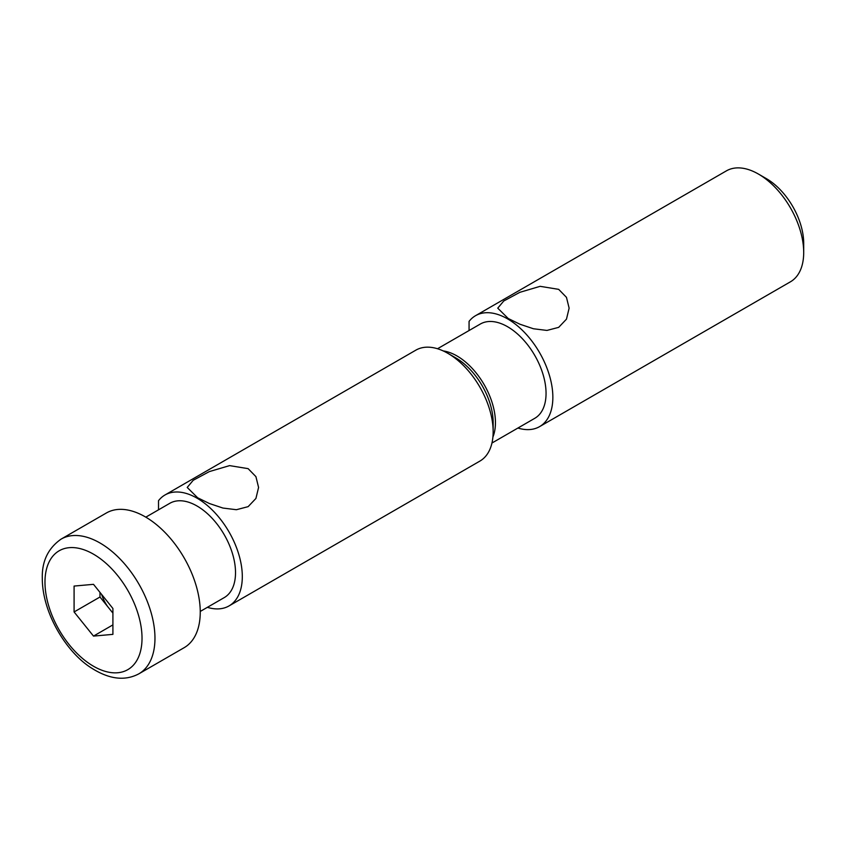 <?xml version="1.0" encoding="UTF-8"?>
<svg xmlns="http://www.w3.org/2000/svg" width="846" height="846" viewBox="0 0 846 846"><rect width="100%" height="100%" fill="white"/><g stroke="black" fill="none" stroke-linecap="round" stroke-linejoin="round"><path stroke-width="1.27" d="M469.065 330.522L469.065 321.385A64.042 36.981 60 0 1 475.537 315.695L726.386 170.871A64.042 36.981 60 0 1 758.407 174.043A64.042 36.981 60 0 1 758.418 174.043A64.042 36.981 60 0 1 803.7 252.478A64.042 36.981 60 0 1 790.439 281.803L539.589 426.627A64.042 36.981 60 0 1 517.911 428.044M475.537 315.695A64.042 36.981 60 0 1 539.589 352.676A64.042 36.981 60 0 1 539.589 426.627M508.213 318.498L519.93 324.219L533.445 328.756L546.95 330.426L558.677 327.36L566.471 319.154L569.125 308.156L566.471 297.348L558.677 289.353L540.129 286.329L519.867 292.314L503.751 300.996L497.755 308.156L508.213 318.498M758.407 174.043L766.349 178.622A52.822 30.498 60 0 1 803.7 243.31L803.7 252.478M437.519 348.742L480.348 324.018A54.44 31.429 60 0 1 534.778 355.447A54.44 31.429 60 0 1 534.778 418.305L491.96 443.029M443.23 350.931A54.44 31.429 60 0 1 456.946 355.933A54.44 31.429 60 0 1 492.922 436.991M158.519 509.821L158.519 500.684A64.042 36.981 60 0 1 164.991 494.984L415.841 350.159A64.042 36.981 60 0 1 447.862 353.332A64.042 36.981 60 0 1 447.872 353.332L455.804 357.911A52.822 30.498 60 0 1 492.964 426.86M112.909 612.832A27.632 15.958 60 0 1 111.619 611.499L107.728 606.667A27.632 15.958 60 0 1 101.626 594.442M107.728 606.667L99.976 597.012L99.976 592.39M112.909 613.107L111.619 611.499M74.088 611.954L74.088 586.067L93.504 584.332L112.909 608.486L112.909 634.363L93.504 636.097L74.088 611.954L99.976 597.012M61.092 539.124L106.374 512.983A77.769 44.901 60 0 1 166.302 533.815A77.769 44.901 60 0 1 200.248 612.081A77.769 44.901 60 0 1 184.142 647.687L138.86 673.828C125.049 681.157 109.441 679.338 92.045 668.382C66.749 653.017 42.247 613.033 42.3 578.463C41.803 561.384 48.063 548.271 61.092 539.124A77.769 44.901 60 0 1 121.02 559.967A77.769 44.901 60 0 1 154.966 638.233A77.769 44.901 60 0 1 138.86 673.828M112.909 624.887L93.504 636.097M493.155 431.777L493.155 422.609A52.822 30.498 60 0 0 455.804 357.911L447.872 353.332A64.042 36.981 60 0 1 493.155 431.777A64.042 36.981 60 0 1 479.894 461.091L229.044 605.916A64.042 36.981 60 0 1 207.365 607.333M164.991 494.984A64.042 36.981 60 0 1 229.044 531.965A64.042 36.981 60 0 1 229.044 605.916M197.668 497.786L209.385 503.507L222.9 508.044L236.404 509.715L248.132 506.648L255.926 498.453L258.58 487.444L255.926 476.647L248.132 468.652L229.583 465.617L209.322 471.603L193.205 480.285L187.209 487.444L197.668 497.786M145.808 517.16L169.803 503.307A54.44 31.429 60 0 1 224.243 534.735A54.44 31.429 60 0 1 224.232 597.604L200.248 611.447M142.022 638.233A68.621 39.614 60 0 1 93.504 666.246A68.621 39.614 60 0 1 44.975 582.207A68.621 39.614 60 0 1 93.504 554.183A68.621 39.614 60 0 1 142.022 638.233M766.349 178.622L758.418 174.043"/></g></svg>
